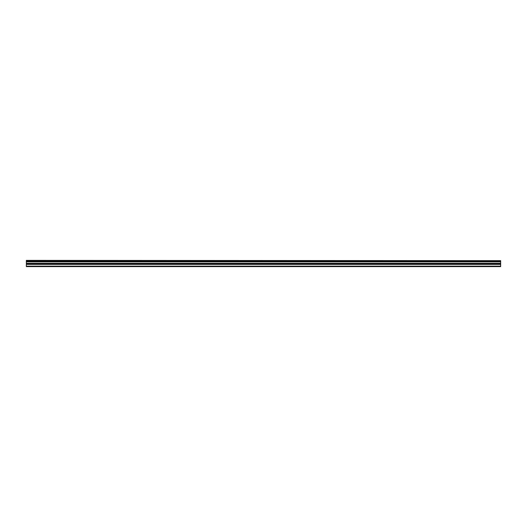 <?xml version="1.0" encoding="UTF-8"?>
<svg xmlns="http://www.w3.org/2000/svg" width="527" height="527" viewBox="0 0 527 527"><rect width="100%" height="100%" fill="white"/><g stroke="black" fill="none" stroke-linecap="round" stroke-linejoin="round"><path stroke-width="0.79" d="M26.35 260.654L500.65 260.654L26.35 260.378L26.35 261.188L500.65 261.188L500.65 263.335L26.35 263.335L26.35 266.622L500.65 266.622L500.65 263.335M26.35 261.188L26.35 263.335M500.65 260.654L500.65 261.188M26.35 266.155L500.65 266.155M26.35 264.383L500.65 264.383M26.35 261.853L500.65 261.853M26.35 263.671L500.65 263.671"/></g></svg>
